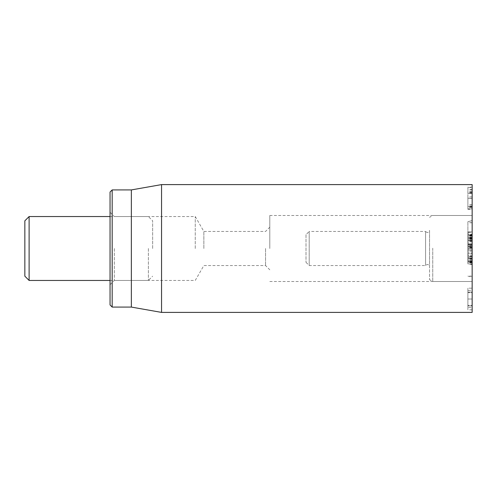 <?xml version="1.0" encoding="UTF-8"?>
<svg xmlns="http://www.w3.org/2000/svg" width="497" height="497" viewBox="0 0 497 497"><rect width="100%" height="100%" fill="white"/><g stroke="black" fill="none" stroke-linecap="round" stroke-linejoin="round"><path stroke-width="0.37" stroke-dasharray="2.48 1.86" d="M472.15 245.096L472.15 237.28L467.888 237.293L467.888 245.096L467.888 234.634L467.888 246.91L467.888 234.895L467.888 237.293L472.15 237.28L472.15 245.096L467.888 245.096M472.15 234.379L472.15 247.997L472.15 234.379L467.888 234.379L467.888 247.997L467.888 234.379M472.15 247.997L467.888 247.997M472.15 260.913L472.15 255.632L467.888 255.632L467.888 262.87L467.888 255.632L472.15 255.632L472.15 260.913L467.888 260.913M472.15 262.87L467.888 262.87M472.15 261.671L467.888 261.671M472.15 258.272L467.888 258.272M472.15 258.21L467.888 258.21L472.15 258.21M467.888 260.968L467.888 253.153L467.888 260.968L472.15 260.968L472.15 253.153L467.888 253.153M472.15 253.153L472.15 260.968M472.15 263.87L472.15 250.252L472.15 263.87L467.888 263.87L467.888 221.718L467.888 263.864L472.15 264.534L472.15 220.575L472.15 264.534M472.15 250.252L467.888 250.252M472.15 246.91L472.15 234.634L472.15 246.91L467.888 246.91M472.15 240.666L467.888 240.666M472.15 243.921L467.888 243.921L472.15 243.921M472.15 246.5L467.888 246.5M472.15 240.585L467.888 240.585M472.15 235.019L467.888 235.019M472.15 234.895L467.888 234.895M472.15 240.505L467.888 240.505M472.15 243.859L467.888 243.859M472.15 240.38L467.888 240.38L472.15 240.405M472.15 238.92L467.888 238.92M472.15 244.244L467.888 244.244M472.15 240.647L467.888 240.647M472.15 235.87L467.888 235.87M472.15 234.634L467.888 234.634M472.15 234.733L467.888 234.733M472.15 290.583L472.15 292.677L467.888 292.677L467.888 290.583L467.888 307.432L467.888 292.677L472.15 292.677L472.15 290.583L467.888 290.583M472.15 307.432L472.15 292.677L472.15 305.338L467.888 305.338L472.15 305.338L472.15 307.432L467.888 307.432M472.15 288.185L472.15 309.83L472.15 292.149L467.888 292.149L467.888 309.83L467.888 288.185L467.888 292.149L472.15 292.149L472.15 288.185L467.888 288.185M472.15 305.866L467.888 305.866L472.15 305.866M472.15 309.83L467.888 309.83M472.15 207.671L472.15 208.87L467.888 208.87L467.888 187.574L467.888 208.87L472.15 208.87L472.15 193.265L472.15 206.472L467.888 206.472L472.15 206.472L472.15 207.671L467.888 207.671M472.15 206.41L467.888 206.41M472.15 198.365L467.888 198.365M472.15 187.574L472.15 193.526L472.15 187.574L467.888 187.574M472.15 191.861L467.888 191.861M472.15 193.526L467.888 193.526M472.15 192.513L467.888 192.513M472.15 189.972L467.888 189.972M472.15 193.265L467.888 193.265L472.15 193.283M472.15 206.007L467.888 206.007M467.888 198.222L467.888 209.318L467.888 198.222L472.15 198.222L472.15 189.506L467.888 189.506M472.15 189.506L472.15 206.957L467.888 206.957M472.15 206.957L472.15 198.222L472.15 209.318L467.888 209.318M472.15 209.318L472.15 187.139L467.888 187.139M472.15 187.139L472.15 198.222M472.15 184.598L472.15 312.402M472.15 248.5L472.15 281.513L472.15 248.5M265.541 248.5L265.541 265.541L265.541 248.5M269.803 248.5L269.803 215.487L269.803 248.5M203.857 248.5L203.857 231.459L203.857 248.5M114.31 248.5L114.31 280.451L114.31 248.5M110.048 248.5L110.048 284.713L110.048 248.5M195.253 248.5L195.253 216.549L195.253 248.5M110.048 304.947L110.048 192.053M112.179 189.922L112.179 307.078M131.351 189.922L131.351 307.078M161.55 312.402L161.55 184.598M472.15 238.541L472.15 259.241L472.15 238.541L468.106 238.541L468.106 235.659L468.106 259.241L468.106 238.541M472.15 235.659L468.106 235.659M472.15 238.628L468.106 238.628M472.15 256.974L472.15 232.298L472.15 256.974L468.106 256.974L468.106 262.602L468.106 232.298L468.106 256.974M472.15 257.129L468.106 257.129M472.15 262.602L468.106 262.602M472.15 256.359L468.106 256.359M472.15 259.241L468.106 259.241M472.15 256.272L468.106 256.272M472.15 237.926L468.106 237.926M472.15 237.771L468.106 237.771M472.15 246.295L472.15 261.826L472.15 245.009L472.15 246.295L468.106 246.295L468.106 248.45L468.106 231.944L468.106 246.295M468.106 261.708L468.106 246.872L468.106 261.708L472.15 261.708M472.15 248.45L468.106 248.45L472.15 248.45M472.15 245.561L468.106 245.561M472.15 235.305L468.106 235.305L472.15 235.305M472.15 239.517L468.106 239.517M472.15 237.119L468.106 237.119M472.15 258.446L468.106 258.446M472.15 249.916L468.106 249.916L472.15 249.916M472.15 251.799L468.106 251.799M472.15 246.897L468.106 246.897L472.15 246.872M472.15 231.944L468.106 231.944L472.15 231.944M472.15 248.183L472.15 281.513L472.15 248.183M472.15 261.105L467.888 262.236M472.15 261.024L467.888 262.18M306.009 234.659L306.009 262.348L306.009 234.652L309.202 231.459L309.202 265.541L309.202 231.459L425.575 231.459L425.575 265.541L425.575 231.459C427.408 233.099 428.731 232.745 429.551 230.397L429.551 266.603L429.551 230.397M429.551 248.196L429.551 279.668L429.551 248.196M432.744 248.183L432.744 281.513L432.744 248.183M29.112 216.549L29.112 280.451M24.85 276.189L24.85 220.811M148.392 248.5L148.392 280.451L148.392 248.5M152.647 248.5L152.647 220.811L152.647 248.5M472.15 238.057L467.888 238.057M472.15 244.356L467.888 244.356L472.15 244.375M472.15 241.182L467.888 241.182M472.15 238.038L467.888 238.038M472.15 256.912L467.888 256.912M472.15 257.011L467.888 257.011M472.15 258.8L467.888 258.8M472.15 262.199L467.888 262.199M472.15 260.192L467.888 260.192M472.15 253.892L467.888 253.892M472.15 253.874L467.888 253.874M472.15 257.067L467.888 257.067M472.15 260.211L467.888 260.211M472.15 236.094L467.888 236.094M472.15 240.2L467.888 240.2L472.15 240.2M472.15 237.088L467.888 237.088M472.15 299.02L467.888 299.02L472.15 299.02M472.15 192.327L467.888 192.327M472.15 196.88L467.888 196.88M472.15 207.734L467.888 207.734M472.15 191.712L467.888 191.712M472.15 191.749L467.888 191.749M472.15 198.241L467.888 198.241L472.15 198.241M472.15 204.658L467.888 204.658M472.15 204.714L467.888 204.714M472.15 247.419L468.106 247.419M472.15 247.512L468.106 247.512M472.15 247.382L468.106 247.382M472.15 247.549L468.106 247.549M472.15 261.826L468.106 261.826L472.15 261.826M472.15 260.248L468.106 260.248M472.15 245.009L468.106 245.009L472.15 245.009M472.15 241.89L468.106 241.89M472.15 238.162L468.106 238.162M472.15 238.249L468.106 238.249M472.15 237.889L468.106 237.889M472.15 258.347L468.106 258.347L472.15 258.347M472.15 241.853L468.106 241.853M472.15 237.05L468.106 237.05M472.15 222.768L467.888 222.755M472.15 261.149L467.888 262.292M472.15 276.375L467.888 275.705M472.15 276.344L467.888 275.692M472.15 264.336L467.888 263.683M472.15 260.987L467.888 262.124L472.15 260.981M472.15 222.687L467.888 222.699M472.15 220.575L467.888 221.718L472.15 220.575M472.15 220.618L467.888 221.761M110.048 284.713L114.31 280.451L195.253 280.451L203.857 265.541L265.541 265.541L269.803 269.803M110.048 212.287L114.31 216.549L195.253 216.549L203.857 231.459L265.541 231.459L269.803 227.197M269.803 281.513L472.15 281.513L432.744 281.513L429.551 279.668M269.803 215.487L472.15 215.487L432.744 215.487L429.551 217.332M468.106 232.298L472.15 232.298M467.888 276.115L472.15 277.251M306.009 262.348L309.202 265.541L425.575 265.541C427.408 263.901 428.731 264.255 429.551 266.603M110.048 280.451L148.392 280.451L152.647 276.189M110.048 216.549L148.392 216.549L152.647 220.811"/><path stroke-width="0.75" d="M472.15 248.5L472.15 184.598L161.55 184.598L161.55 312.402L472.15 312.402L472.15 248.5M110.048 248.5L110.048 304.947L112.179 307.078L112.179 189.922L110.048 192.053L110.048 248.5M112.179 307.078L131.351 307.078L131.351 189.922L112.179 189.922M29.112 216.549L24.85 220.811L24.85 276.189L29.112 280.451L29.112 216.549L110.048 216.549M131.351 307.078L161.55 312.402M131.351 189.922L161.55 184.598M29.112 280.451L110.048 280.451"/></g></svg>
